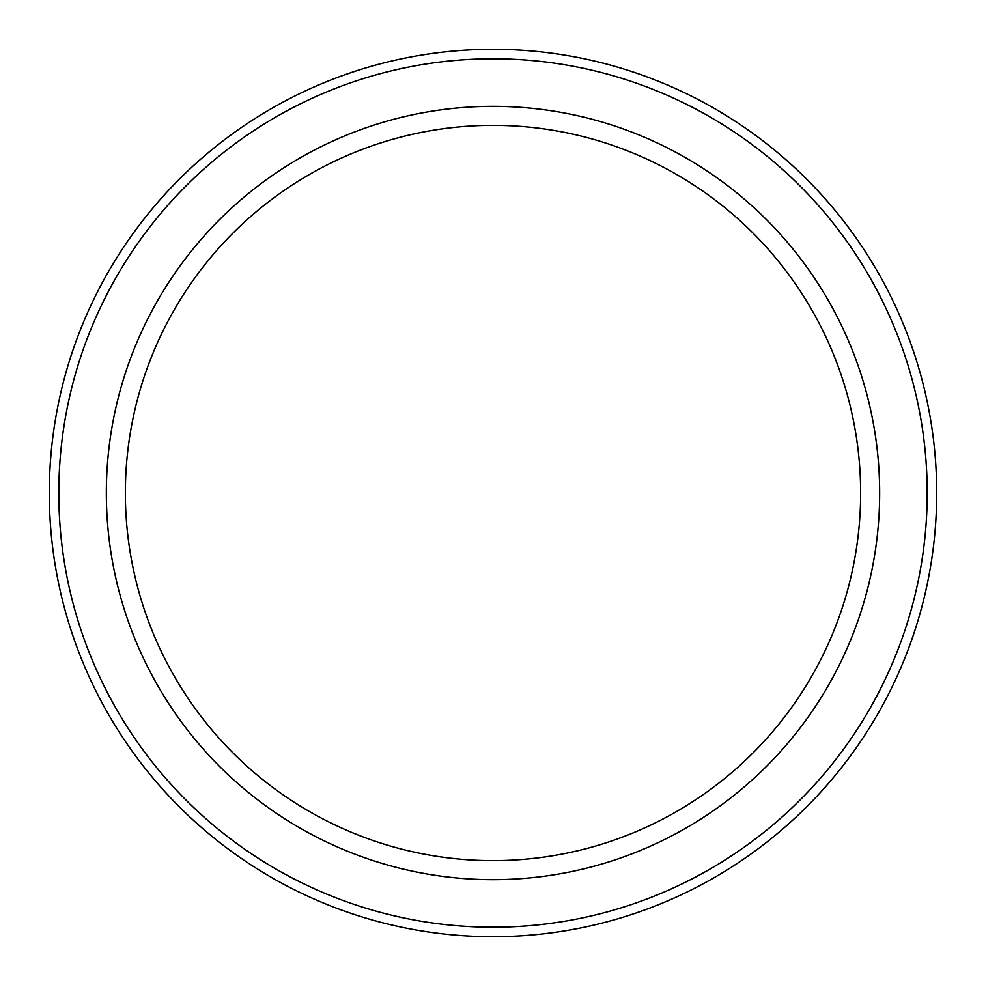 <?xml version="1.0" encoding="UTF-8"?>
<svg xmlns="http://www.w3.org/2000/svg" width="986" height="986" viewBox="0 0 986 986"><rect width="100%" height="100%" fill="white"/><g stroke="black" fill="none" stroke-linecap="round" stroke-linejoin="round"><path stroke-width="1.48" d="M860.642 493A367.642 367.642 0 0 0 493 125.358A367.642 367.642 0 0 0 125.358 493A367.642 367.642 0 0 0 493 860.642A367.642 367.642 0 0 0 860.642 493M879.66 493A386.66 386.66 0 0 0 493 106.34A386.66 386.66 0 0 0 106.34 493A386.66 386.66 0 0 0 493 879.66A386.66 386.66 0 0 0 879.66 493M927.197 493A434.197 434.197 0 0 0 493 58.803A434.197 434.197 0 0 0 58.803 493A434.197 434.197 0 0 0 493 927.197A434.197 434.197 0 0 0 927.197 493M936.7 493A443.7 443.7 0 0 0 493 49.3A443.7 443.7 0 0 0 49.3 493A443.7 443.7 0 0 0 493 936.7A443.7 443.7 0 0 0 936.7 493"/></g></svg>
